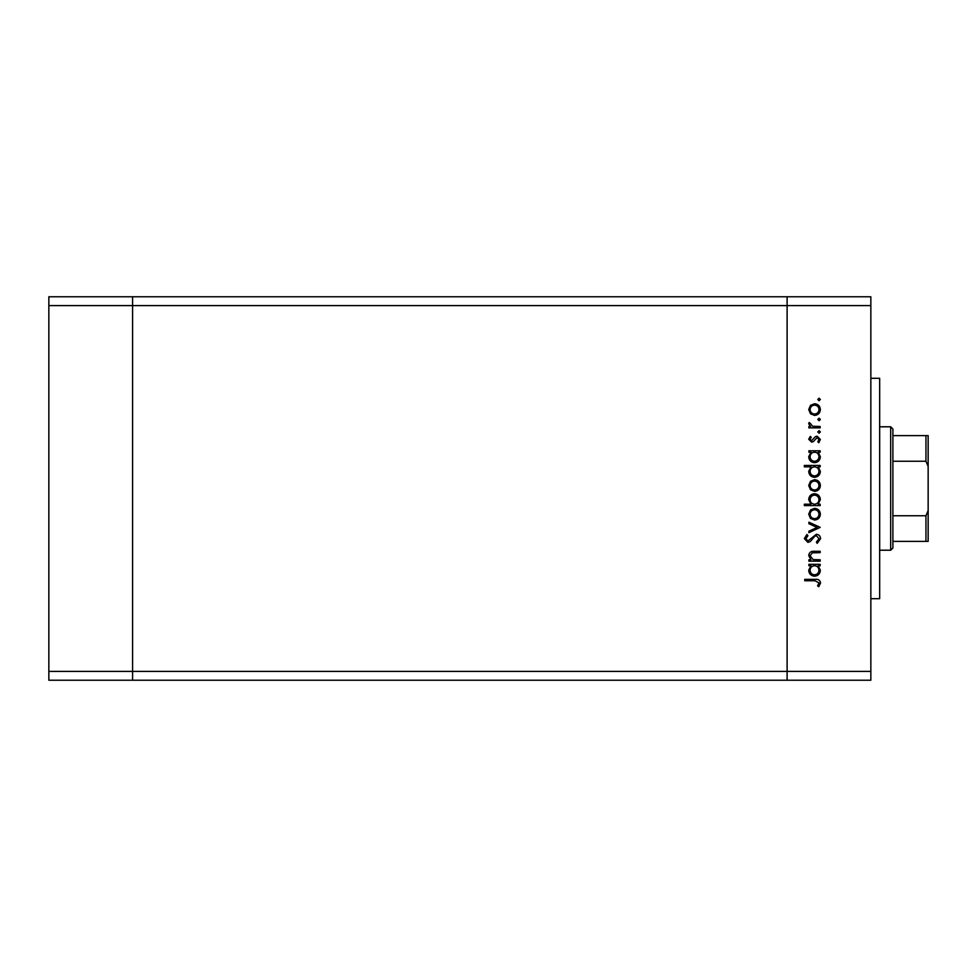 <?xml version="1.0" encoding="UTF-8"?>
<svg xmlns="http://www.w3.org/2000/svg" width="977" height="977" viewBox="0 0 977 977"><rect width="100%" height="100%" fill="white"/><g stroke="black" fill="none" stroke-linecap="round" stroke-linejoin="round"><path stroke-width="1.47" d="M870.849 305.593L870.849 671.407L132.591 671.407L132.591 305.593L870.849 305.593L870.849 296.776L787.108 296.776L787.108 680.224L787.108 296.776L48.85 296.776L48.85 680.224L132.591 680.224L132.591 296.776L132.591 305.593L48.85 305.593M870.849 671.407L870.849 680.224L132.591 680.224L132.591 671.407L48.85 671.407M870.849 378.307L879.666 378.307L879.666 598.693L870.849 598.693M820.167 559.784L820.167 561.164L808.895 561.164L808.895 559.784L810.922 559.784L808.7 555.498C809.2 552.396 811.093 550.991 814.403 551.284L820.167 551.284L820.167 552.664L812.302 552.823L810.08 555.73L813.059 559.565L820.167 559.784M816.381 534.272C818.97 534.59 820.362 536.055 820.558 538.681L817.187 543.371L816.406 542.064L818.982 538.681L816.369 535.652L814.855 536.202L810.287 541.514L807.942 542.382L804.34 538.583L806.953 534.468L807.906 535.726L805.927 538.73L807.881 540.989L816.381 534.272M820.167 527.348L808.895 532.685L808.895 531.195L817.102 527.446L808.895 523.709L808.895 522.207L820.167 527.348M814.562 520.033L810.556 518.482L808.7 514.195L810.556 509.909L814.562 508.358C818.128 508.687 820.069 510.629 820.362 514.195C820.069 517.749 818.14 519.703 814.562 520.033M814.562 491.358L810.556 489.807L808.7 485.508L810.556 481.234L814.562 479.683C818.128 480.012 820.069 481.954 820.362 485.508C820.069 489.074 818.14 491.028 814.562 491.358M810.983 452.192L808.895 452.192L808.895 450.812L820.167 450.812L820.167 452.192L818.213 452.192L820.362 456.796C820.033 460.387 818.079 462.341 814.5 462.671C810.947 462.304 809.005 460.338 808.7 456.76L810.983 452.192M820.362 399.483L819.08 400.778L817.798 399.483L819.08 398.201L820.362 399.483M814.562 415.408L810.556 413.869L808.7 409.571L810.556 405.284L814.562 403.745C818.128 404.063 820.069 406.005 820.362 409.571C820.069 413.137 818.14 415.078 814.562 415.408M820.362 419.463L819.08 420.745L817.798 419.463L819.08 418.18L820.362 419.463M820.167 426.485L820.167 427.865L808.895 427.865L808.895 426.485L810.556 426.485L808.7 423.737L809.078 422.528L810.275 423.285L812.51 426.241L820.167 426.485M820.362 431.919L819.08 433.214L817.798 431.919L819.08 430.637L820.362 431.919M811.655 442.105L808.7 439.259L810.299 436.377L811.264 437.317L810.08 439.259L811.594 440.725L815.368 436.695L817.102 436.169L820.362 439.479L818.836 442.703L817.798 441.787L818.982 439.552L817.163 437.562L813.389 441.592L811.655 442.105M811.069 466.835L804.34 466.835L804.34 465.443L820.167 465.443L820.167 466.835L818.213 466.835L820.362 471.439C820.033 475.017 818.079 476.971 814.5 477.313C810.947 476.947 809.005 474.969 808.7 471.39L811.069 466.835M818.079 504.205L820.167 504.205L820.167 505.597L804.34 505.597L804.34 504.205L810.934 504.205L808.7 499.613C809.017 496.023 810.971 494.069 814.549 493.727C818.115 494.093 820.057 496.072 820.362 499.65L818.079 504.205M810.983 565.72L808.895 565.72L808.895 564.327L820.167 564.327L820.167 565.72L818.213 565.72L820.362 570.324C820.033 573.902 818.079 575.868 814.5 576.198C810.947 575.832 809.005 573.853 808.7 570.275L810.983 565.72M818.982 582.878L815.001 580.741L804.743 580.741L804.743 579.361L815.16 579.361C818.25 578.946 820.045 580.143 820.558 582.964L818.787 586.676L817.59 585.87L818.982 582.878M814.574 405.125C811.85 405.382 810.348 406.859 810.08 409.571C810.348 412.294 811.85 413.772 814.574 414.028C817.285 413.772 818.75 412.294 818.982 409.571C818.75 406.859 817.285 405.37 814.574 405.125M814.549 452.192C811.789 452.449 810.299 453.963 810.08 456.735C810.312 459.483 811.789 460.997 814.513 461.291C817.236 460.997 818.726 459.483 818.982 456.748C818.775 453.975 817.297 452.449 814.549 452.192M814.549 466.835C811.789 467.079 810.299 468.594 810.08 471.378C810.312 474.114 811.789 475.628 814.513 475.933C817.236 475.628 818.726 474.114 818.982 471.39C818.775 468.606 817.297 467.091 814.549 466.835M814.574 481.075C811.85 481.319 810.348 482.809 810.08 485.52C810.348 488.231 811.85 489.721 814.574 489.965C817.285 489.721 818.75 488.231 818.982 485.52C818.75 482.809 817.285 481.319 814.574 481.075M814.513 504.205C817.273 503.961 818.763 502.447 818.982 499.662C818.75 496.927 817.273 495.412 814.549 495.107C811.826 495.4 810.336 496.914 810.08 499.65C810.287 502.422 811.765 503.937 814.513 504.205M814.574 509.75C811.85 509.994 810.348 511.484 810.08 514.195C810.348 516.918 811.85 518.396 814.574 518.64C817.285 518.396 818.75 516.906 818.982 514.195C818.75 511.484 817.285 509.994 814.574 509.75M814.549 565.72C811.789 565.964 810.299 567.478 810.08 570.263C810.312 572.998 811.789 574.525 814.513 574.818C817.236 574.513 818.726 572.998 818.982 570.275C818.775 567.49 817.297 565.976 814.549 565.72M890.682 426.79L892.893 429.001L892.893 547.999L890.682 550.21L890.682 426.79L879.666 426.79M892.893 435.608L928.15 435.608L928.15 541.392L925.952 541.392L928.15 541.392M928.15 466.456L925.952 461.242L925.952 435.608M892.893 461.242L925.952 461.242M892.893 515.758L925.952 515.758L928.15 510.544M892.893 541.392L925.952 541.392L925.952 515.758M928.15 435.608L927.368 435.608M890.682 550.21L879.666 550.21"/></g></svg>
